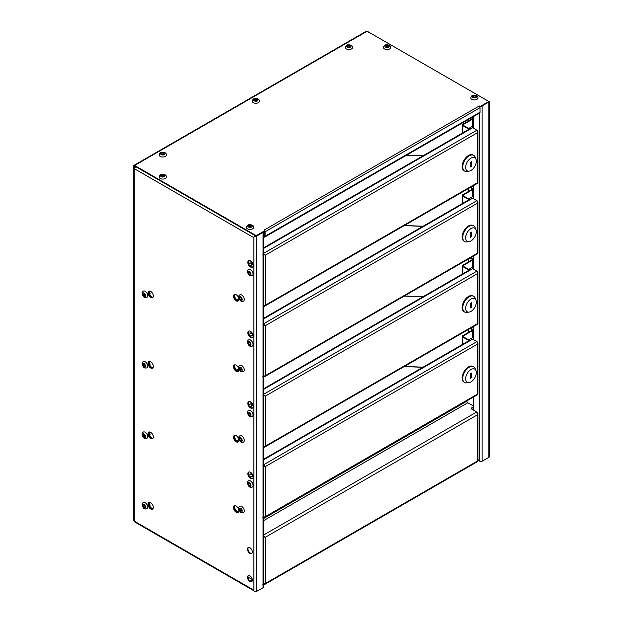 <?xml version="1.0" encoding="UTF-8"?>
<svg xmlns="http://www.w3.org/2000/svg" width="623" height="623" viewBox="0 0 623 623"><rect width="100%" height="100%" fill="white"/><g stroke="black" fill="none" stroke-linecap="round" stroke-linejoin="round"><path stroke-width="0.93" d="M473.581 410.175L473.581 396.976M473.581 339.699L473.581 326.507M473.581 269.229L473.581 256.037M473.581 198.76L473.581 185.568M473.581 128.291L473.581 116.509M489.289 456.386A1.729 0.997 180 0 1 489.343 456.643A1.729 0.997 180 0 1 488.837 457.352L482.124 461.222A1.729 0.997 180 0 1 479.687 461.222L477.903 460.195L479.687 461.222L479.687 460.662L477.903 459.634M256.014 235.899L255.835 236A1.036 0.6 -0 0 1 255.305 236.164L254.651 236.538A1.729 0.997 -0 0 0 256.318 236.281L263.038 232.41A1.729 0.997 0 0 0 263.443 232.029M263.537 231.974L263.537 587.014A1.729 0.997 180 0 1 263.038 587.715L256.318 591.593A1.729 0.997 180 0 1 254.651 591.85L253.88 590.884L253.88 237.69L134.264 168.631L135.728 166.66L255.103 235.58A1.729 0.997 120 0 0 254.239 236.491M482.124 461.222L482.124 105.918L488.837 102.04A1.729 0.997 0 0 0 489.343 101.339A1.729 0.997 0 0 0 489.289 101.074L488.837 101.339M253.88 236.989L253.88 237.69M488.634 101.456L489.289 101.074M248.452 547.461A3.45 1.994 -120 0 0 248.678 551.277A3.45 1.994 -120 0 0 251.863 553.38M248.452 575.574A3.45 1.994 -120 0 0 248.678 579.39A3.45 1.994 -120 0 0 251.863 581.5M152.775 297.537A3.754 2.165 60 0 1 149.279 295.255A3.754 2.165 60 0 1 149.053 291.089M238.282 300.862A3.754 2.165 60 0 1 234.785 298.581A3.754 2.165 60 0 1 234.56 294.414M252.595 267.01A3.754 2.165 60 0 1 249.107 264.728A3.754 2.165 60 0 1 248.873 260.562M238.282 512.27A3.754 2.165 60 0 1 234.785 509.988A3.754 2.165 60 0 1 234.56 505.821M252.595 478.417A3.754 2.165 60 0 1 249.107 476.136A3.754 2.165 60 0 1 248.873 471.969M152.775 508.944A3.754 2.165 60 0 1 149.279 506.663A3.754 2.165 60 0 1 149.053 502.496M238.282 441.8A3.754 2.165 60 0 1 234.785 439.519A3.754 2.165 60 0 1 234.56 435.352M252.595 407.948A3.754 2.165 60 0 1 249.107 405.666A3.754 2.165 60 0 1 248.873 401.5M152.775 438.475A3.754 2.165 60 0 1 149.279 436.193A3.754 2.165 60 0 1 149.053 432.027M238.282 371.331A3.754 2.165 60 0 1 234.785 369.05A3.754 2.165 60 0 1 234.56 364.883M252.595 337.479A3.754 2.165 60 0 1 249.107 335.197A3.754 2.165 60 0 1 248.873 331.031M152.775 368.006A3.754 2.165 60 0 1 149.279 365.724A3.754 2.165 60 0 1 149.053 361.558M252.354 551.97A3.45 1.994 -120 0 0 250.851 548.497A3.45 1.994 -120 0 0 248.188 547.57A3.45 1.994 -120 0 0 248.188 551.557A3.45 1.994 -120 0 0 251.637 553.551A3.45 1.994 -120 0 0 252.354 551.97M252.354 580.091A3.45 1.994 -120 0 0 250.851 576.61A3.45 1.994 -120 0 0 248.188 575.691A3.45 1.994 -120 0 0 248.188 579.678A3.45 1.994 -120 0 0 251.637 581.672A3.45 1.994 -120 0 0 252.354 580.091M150.665 291.385A3.754 2.165 60 0 1 153.118 294.695A3.754 2.165 60 0 1 152.542 297.708A3.754 2.165 60 0 1 148.788 295.536A3.754 2.165 60 0 1 148.788 291.206A3.754 2.165 60 0 1 150.665 291.385M236.179 294.718A3.754 2.165 60 0 1 238.632 298.02A3.754 2.165 60 0 1 238.056 301.034A3.754 2.165 60 0 1 234.303 298.861A3.754 2.165 60 0 1 234.303 294.531A3.754 2.165 60 0 1 236.179 294.718M250.493 260.858A3.754 2.165 60 0 1 252.946 264.168A3.754 2.165 60 0 1 252.37 267.174A3.754 2.165 60 0 1 248.616 265.009A3.754 2.165 60 0 1 248.616 260.671A3.754 2.165 60 0 1 250.493 260.858M236.179 506.125A3.754 2.165 60 0 1 238.632 509.435A3.754 2.165 60 0 1 238.056 512.441A3.754 2.165 60 0 1 234.303 510.276A3.754 2.165 60 0 1 234.303 505.938A3.754 2.165 60 0 1 236.179 506.125M250.493 472.265A3.754 2.165 60 0 1 252.946 475.575A3.754 2.165 60 0 1 252.37 478.589A3.754 2.165 60 0 1 248.616 476.416A3.754 2.165 60 0 1 248.616 472.086A3.754 2.165 60 0 1 250.493 472.265M150.665 502.8A3.754 2.165 60 0 1 153.118 506.11A3.754 2.165 60 0 1 152.542 509.116A3.754 2.165 60 0 1 148.788 506.951A3.754 2.165 60 0 1 148.788 502.613A3.754 2.165 60 0 1 150.665 502.8M236.179 435.656A3.754 2.165 60 0 1 238.632 438.966A3.754 2.165 60 0 1 238.056 441.972A3.754 2.165 60 0 1 234.303 439.807A3.754 2.165 60 0 1 234.303 435.469A3.754 2.165 60 0 1 236.179 435.656M250.493 401.796A3.754 2.165 60 0 1 252.946 405.106A3.754 2.165 60 0 1 252.37 408.12A3.754 2.165 60 0 1 248.616 405.947A3.754 2.165 60 0 1 248.616 401.617A3.754 2.165 60 0 1 250.493 401.796M150.665 432.331A3.754 2.165 60 0 1 153.118 435.641A3.754 2.165 60 0 1 152.542 438.647A3.754 2.165 60 0 1 148.788 436.474A3.754 2.165 60 0 1 148.788 432.144A3.754 2.165 60 0 1 150.665 432.331M236.179 365.187A3.754 2.165 60 0 1 238.632 368.497A3.754 2.165 60 0 1 238.056 371.503A3.754 2.165 60 0 1 234.303 369.33A3.754 2.165 60 0 1 234.303 365A3.754 2.165 60 0 1 236.179 365.187M250.493 331.327A3.754 2.165 60 0 1 252.946 334.637A3.754 2.165 60 0 1 252.37 337.643A3.754 2.165 60 0 1 248.616 335.478A3.754 2.165 60 0 1 248.616 331.14A3.754 2.165 60 0 1 250.493 331.327M150.665 361.862A3.754 2.165 60 0 1 153.118 365.164A3.754 2.165 60 0 1 152.542 368.177A3.754 2.165 60 0 1 148.788 366.005A3.754 2.165 60 0 1 148.788 361.675A3.754 2.165 60 0 1 150.665 361.862M134.732 167.517A1.036 0.6 -0 0 0 134.451 167.93A1.036 0.6 -0 0 0 134.459 167.992M255.64 235.829L255.103 236.14A1.036 0.6 120 0 0 255.025 236.195M253.88 590.768L134.747 521.981L134.264 521.124L253.88 590.183M133.758 167.93L133.758 520.415A1.729 0.997 -0 0 0 134.264 521.124L134.264 168.631A1.729 0.997 -0 0 1 133.758 167.93A1.729 0.997 -0 0 1 134.264 167.221L135.728 166.941L134.755 167.509M368.987 32.264L488.479 101.253A1.729 0.997 120 0 0 488.479 101.253A1.729 0.997 120 0 0 488.191 101.167M368.248 32.412L369.221 32.98M252.315 579.554L247.962 577.038M252.253 580.831A1.814 1.044 0 0 0 250.212 581.095M252.004 581.345A1.814 1.044 0 0 0 250.804 581.407M135.043 166.263L134.264 167.221M134.63 165.461A1.378 0.794 -120 0 0 133.937 165.391L366.456 31.15A1.378 0.794 60 0 1 367.149 31.22L134.63 165.461L255.282 235.12A1.293 0.748 0 0 0 257.112 235.12L257.112 235.681A1.293 0.748 180 0 1 255.282 235.681L134.63 166.022A0.693 0.397 -120 0 0 134.14 166.31L134.14 167.299M133.937 165.391A1.378 0.794 -120 0 0 133.657 166.022L133.758 172.003M257.112 235.12L263.95 231.172A1.293 0.748 0 0 0 264.331 230.642A1.293 0.748 0 0 0 264.012 230.152L479.258 105.949A1.293 0.748 0 0 0 481.088 105.949L487.926 102.001A1.293 0.748 0 0 0 488.307 101.479L488.307 102.04A1.293 0.748 180 0 1 487.926 102.569L481.088 106.517A1.293 0.748 180 0 1 479.757 106.697M264.331 230.642L264.331 231.211A1.293 0.748 180 0 1 263.95 231.733L257.112 235.681M488.307 101.479A1.293 0.748 0 0 0 487.926 100.949L367.149 31.22M263.537 236.226L263.887 236.421A1.036 0.6 -120 0 0 264.409 236.475A1.036 0.6 -120 0 0 264.619 236L264.619 231.491A0.693 0.397 -120 0 0 264.331 230.806M264.136 230.245L264.136 230.082A1.378 0.794 -120 0 1 265.11 231.772L265.11 236.281L480.053 112.187A1.729 0.997 60 0 1 479.694 112.981L264.752 237.075A1.729 0.997 -120 0 0 265.11 236.281M479.079 105.988A1.378 0.794 60 0 1 480.053 107.678L480.053 112.187M263.537 236.787L263.887 236.989A1.729 0.997 -120 0 0 264.752 237.075M264.619 231.772L263.537 232.395M476.906 183.061L477.397 182.22M262.883 306.064L265.32 305.223L264.448 306.306L263.537 306.423M477.397 130.495L477.903 131.445L477.397 132.746L477.28 130.557M263.373 253.499L265.32 255.189L262.883 254.34M263.373 254.059L264.837 254.908L263.373 254.059M263.537 253.397L476.906 130.207L472.639 127.746L263.537 248.468M265.32 255.189L265.32 305.223L477.397 182.78L477.397 132.746L265.32 255.189L264.837 254.908M263.537 247.884L469.82 128.782A1.729 0.997 60 0 1 470.684 128.868M476.338 161.193A7.569 4.369 120 0 0 475.988 159.192A7.569 4.369 120 0 0 467.203 162.097A7.569 4.369 120 0 0 469.08 171.154A7.569 4.369 120 0 0 476.338 161.193M470.381 162.346L470.381 166.925L471.603 166.216L471.595 161.637L470.381 162.346M470.381 165.516L471.603 166.216M475.988 159.192L475.147 157.128A9.065 5.233 120 0 0 473.69 155.376A9.065 5.233 120 0 0 464.626 160.609A9.065 5.233 120 0 0 464.626 171.076A9.065 5.233 120 0 0 466.868 171.457L469.08 171.154M473.69 155.376L473.083 155.026A9.065 5.233 120 0 0 464.018 160.259A9.065 5.233 120 0 0 464.018 170.718L464.626 171.076M473.449 406.422L473.449 406.983A1.729 0.997 180 0 1 472.943 407.691L472.943 407.123A1.729 0.997 0 0 0 473.449 406.422A1.729 0.997 0 0 0 472.943 405.713L467.818 402.754A1.293 0.748 60 0 1 466.9 401.173L466.9 400.83M263.537 535.071L476.727 411.99L477.903 413.61L477.397 414.84L476.727 411.99L471.845 409.171A1.729 0.997 180 0 1 471.338 408.462A1.729 0.997 180 0 1 471.845 407.761L471.845 408.322A1.729 0.997 0 0 0 471.409 408.743M472.943 407.123L471.845 407.761M472.943 407.691L471.845 408.322M263.186 535.274L265.32 537.283L263.537 536.769M476.906 461.363L477.397 460.522M262.883 584.366L265.32 583.525L264.596 584.522L263.537 584.686M265.32 537.283L265.32 583.525L477.397 461.082L477.397 414.84L265.32 537.283L264.837 536.995M149.442 291.027A3.754 2.165 -120 0 0 149.917 294.889A3.754 2.165 -120 0 0 153.024 297.226M234.949 294.352A3.754 2.165 -120 0 0 235.432 298.215A3.754 2.165 -120 0 0 238.531 300.559M149.138 291.066A3.754 2.165 -120 0 0 149.427 295.17A3.754 2.165 -120 0 0 152.837 297.475M234.645 294.391A3.754 2.165 -120 0 0 234.941 298.495A3.754 2.165 -120 0 0 238.344 300.8M149.442 361.496A3.754 2.165 -120 0 0 149.917 365.358A3.754 2.165 -120 0 0 153.024 367.702M234.949 364.821A3.754 2.165 -120 0 0 235.432 368.684A3.754 2.165 -120 0 0 238.531 371.028M149.138 361.535A3.754 2.165 -120 0 0 149.427 365.639A3.754 2.165 -120 0 0 152.837 367.944M234.645 364.86A3.754 2.165 -120 0 0 234.941 368.964A3.754 2.165 -120 0 0 238.344 371.269M476.338 231.663A7.569 4.369 120 0 0 475.988 229.661A7.569 4.369 120 0 0 467.203 232.566A7.569 4.369 120 0 0 469.08 241.623A7.569 4.369 120 0 0 476.338 231.663M470.381 232.815L470.381 237.394L471.603 236.693L471.595 232.106L470.381 232.815M470.381 235.985L471.603 236.693M475.988 229.661L475.147 227.597A9.065 5.233 120 0 0 473.69 225.845A9.065 5.233 120 0 0 464.626 231.078A9.065 5.233 120 0 0 464.626 241.545A9.065 5.233 120 0 0 466.868 241.926L469.08 241.623M473.69 225.845L473.083 225.495A9.065 5.233 120 0 0 464.018 230.728A9.065 5.233 120 0 0 464.018 241.194L464.626 241.545M476.906 253.53L477.397 252.689M262.883 376.533L265.32 375.692L264.448 376.783L263.537 376.892M477.397 200.964L477.903 201.914L477.397 203.215L477.28 201.027M263.373 323.968L265.32 325.658L262.883 324.809M263.373 324.528L264.837 325.377L263.373 324.528M263.537 323.867L476.906 200.676L472.639 198.215L263.537 318.937M265.32 325.658L265.32 375.692L477.397 253.25L477.397 203.215L265.32 325.658L264.837 325.377M263.537 318.353L469.82 199.259A1.729 0.997 60 0 1 470.684 199.344M240.673 297.693A1.098 0.639 -120 0 0 240.12 297.638A1.098 0.639 -120 0 0 240.12 298.915A1.098 0.639 -120 0 0 241.218 299.546A1.098 0.639 -120 0 0 241.389 298.666A1.098 0.639 -120 0 0 240.673 297.693M244.271 299.476A3.621 2.095 60 0 1 243.523 301.135C241.763 301.571 240.579 301.259 239.972 300.2C238.266 297.545 238.235 295.761 239.894 294.858A3.621 2.095 60 0 1 242.69 295.824A3.621 2.095 60 0 1 244.271 299.476M144.1 293.939A1.098 0.639 -120 0 0 143.547 293.885A1.098 0.639 -120 0 0 143.547 295.154A1.098 0.639 -120 0 0 144.645 295.793A1.098 0.639 -120 0 0 144.816 294.913A1.098 0.639 -120 0 0 144.1 293.939M147.698 295.723A3.621 2.095 60 0 1 146.95 297.381C145.19 297.817 144.006 297.506 143.399 296.447C141.694 293.783 141.662 292 143.321 291.097A3.621 2.095 60 0 1 146.117 292.07A3.621 2.095 60 0 1 147.698 295.723M250.812 225.721A1.098 0.639 0 0 0 249.613 225.581A1.098 0.639 0 0 0 248.935 226.172A1.098 0.639 0 0 0 250.033 226.803A1.098 0.639 0 0 0 251.139 226.172A1.098 0.639 0 0 0 250.812 225.721M252.595 228.851A3.621 2.095 180 0 1 248.647 229.303A3.621 2.095 180 0 1 246.412 227.372C246.91 225.627 247.767 224.755 248.99 224.763C252.151 224.607 253.709 225.479 253.662 227.372A3.621 2.095 180 0 1 252.595 228.851M163.545 175.336A1.098 0.639 0 0 0 162.346 175.195A1.098 0.639 0 0 0 161.668 175.787A1.098 0.639 0 0 0 162.767 176.418A1.098 0.639 0 0 0 163.865 175.787A1.098 0.639 0 0 0 163.545 175.336M165.329 178.466A3.621 2.095 180 0 1 161.38 178.918A3.621 2.095 180 0 1 159.138 176.987C159.644 175.242 160.5 174.37 161.715 174.378C164.877 174.222 166.434 175.094 166.388 176.987A3.621 2.095 180 0 1 165.329 178.466M163.545 153.281A1.098 0.639 0 0 0 162.346 153.141A1.098 0.639 0 0 0 161.668 153.725A1.098 0.639 0 0 0 162.767 154.364A1.098 0.639 0 0 0 163.865 153.725A1.098 0.639 0 0 0 163.545 153.281M165.329 156.404A3.621 2.095 180 0 1 161.38 156.864A3.621 2.095 180 0 1 159.138 154.925C159.644 153.188 160.5 152.316 161.715 152.323C164.877 152.168 166.434 153.04 166.388 154.925A3.621 2.095 180 0 1 165.329 156.404M256.614 99.548A1.098 0.639 0 0 0 255.414 99.407A1.098 0.639 0 0 0 254.729 99.999A1.098 0.639 0 0 0 255.835 100.63A1.098 0.639 0 0 0 256.933 99.999A1.098 0.639 0 0 0 256.614 99.548M258.397 102.67A3.621 2.095 180 0 1 254.449 103.13A3.621 2.095 180 0 1 252.206 101.191C252.712 99.454 253.569 98.582 254.784 98.59C257.945 98.434 259.503 99.306 259.456 101.191A3.621 2.095 180 0 1 258.397 102.67M349.682 45.814A1.098 0.639 0 0 0 348.483 45.674A1.098 0.639 0 0 0 347.798 46.266A1.098 0.639 0 0 0 348.903 46.896A1.098 0.639 0 0 0 350.001 46.266A1.098 0.639 0 0 0 349.682 45.814M351.465 48.944A3.621 2.095 180 0 1 347.517 49.396A3.621 2.095 180 0 1 345.274 47.465C345.781 45.72 346.637 44.848 347.852 44.856C351.014 44.7 352.571 45.572 352.525 47.465A3.621 2.095 180 0 1 351.465 48.944M475.154 96.199A1.098 0.639 0 0 0 473.955 96.059A1.098 0.639 0 0 0 473.278 96.651A1.098 0.639 0 0 0 474.376 97.281A1.098 0.639 0 0 0 475.474 96.651A1.098 0.639 0 0 0 475.154 96.199M476.938 99.33A3.621 2.095 180 0 1 472.989 99.781A3.621 2.095 180 0 1 470.754 97.85C471.253 96.106 472.109 95.233 473.332 95.241C476.494 95.085 478.043 95.958 478.005 97.85A3.621 2.095 180 0 1 476.938 99.33M387.88 45.814A1.098 0.639 0 0 0 386.688 45.674A1.098 0.639 0 0 0 386.003 46.266A1.098 0.639 0 0 0 387.109 46.896A1.098 0.639 0 0 0 388.207 46.266A1.098 0.639 0 0 0 387.88 45.814M389.671 48.944A3.621 2.095 180 0 1 385.715 49.396A3.621 2.095 180 0 1 383.48 47.465C383.978 45.72 384.843 44.848 386.058 44.856C389.219 44.7 390.777 45.572 390.73 47.465A3.621 2.095 180 0 1 389.671 48.944M144.1 364.408A1.098 0.639 -120 0 0 143.547 364.354A1.098 0.639 -120 0 0 143.547 365.623A1.098 0.639 -120 0 0 144.645 366.262A1.098 0.639 -120 0 0 144.816 365.382A1.098 0.639 -120 0 0 144.1 364.408M147.698 366.192A3.621 2.095 60 0 1 146.95 367.85C145.19 368.286 144.006 367.975 143.399 366.916C141.694 364.26 141.662 362.477 143.321 361.566A3.621 2.095 60 0 1 146.117 362.539A3.621 2.095 60 0 1 147.698 366.192M240.673 368.162A1.098 0.639 -120 0 0 240.12 368.107A1.098 0.639 -120 0 0 240.12 369.384A1.098 0.639 -120 0 0 241.218 370.015A1.098 0.639 -120 0 0 241.389 369.135A1.098 0.639 -120 0 0 240.673 368.162M244.271 369.945A3.621 2.095 60 0 1 243.523 371.604C241.763 372.04 240.579 371.729 239.972 370.677C238.266 368.014 238.235 366.231 239.894 365.327A3.621 2.095 60 0 1 242.69 366.301A3.621 2.095 60 0 1 244.271 369.945M469.54 128.945L463.333 125.363A1.036 0.6 180 0 1 463.029 124.943A1.036 0.6 180 0 1 463.333 124.522L472.483 119.234A1.729 0.997 0 0 0 472.989 118.534A1.729 0.997 0 0 0 472.483 117.825L471.891 117.482M469.049 129.234L462.842 125.644A1.729 0.997 180 0 1 462.336 124.943A1.729 0.997 180 0 1 462.842 124.234L471.993 118.954A1.036 0.6 0 0 0 472.296 118.534A1.036 0.6 0 0 0 471.993 118.105L471.401 117.763M462.336 124.943L462.336 131.99A1.729 0.997 0 0 0 462.842 132.691L462.944 132.754M472.989 118.534L472.989 125.573A1.729 0.997 180 0 1 472.483 126.282L468.698 128.463M468.332 119.538L468.332 121.064M251.56 261.738L251.56 263.264L252.907 264.043L249.878 265.787M253.039 264.526L250.228 266.146M251.56 263.264A1.036 0.6 0 0 0 250.096 263.264L248.764 264.035M249.457 272.22A1.098 0.639 -120 0 0 248.904 272.165A1.098 0.639 -120 0 0 248.904 273.435A1.098 0.639 -120 0 0 250.01 274.065A1.098 0.639 -120 0 0 250.173 273.186A1.098 0.639 -120 0 0 249.457 272.22M253.055 273.995A3.621 2.095 60 0 1 252.307 275.654C250.547 276.09 249.364 275.779 248.764 274.727C247.051 272.064 247.02 270.281 248.678 269.377A3.621 2.095 60 0 1 251.474 270.351A3.621 2.095 60 0 1 253.055 273.995M469.54 199.422L463.333 195.832A1.036 0.6 180 0 1 463.029 195.412A1.036 0.6 180 0 1 463.333 194.991L472.483 189.704A1.729 0.997 0 0 0 472.989 189.003A1.729 0.997 0 0 0 472.483 188.294L470.669 187.25M469.049 199.703L462.842 196.12A1.729 0.997 180 0 1 462.336 195.412A1.729 0.997 180 0 1 462.842 194.711L471.993 189.423A1.036 0.6 0 0 0 472.296 189.003A1.036 0.6 0 0 0 471.993 188.574L470.186 187.531M462.336 195.412L462.336 202.459A1.729 0.997 0 0 0 462.842 203.16L462.944 203.223M472.989 189.003L472.989 196.05A1.729 0.997 180 0 1 472.483 196.751L468.698 198.939M468.332 188.598L468.332 191.534M249.457 342.689A1.098 0.639 -120 0 0 248.904 342.634A1.098 0.639 -120 0 0 248.904 343.904A1.098 0.639 -120 0 0 250.01 344.535A1.098 0.639 -120 0 0 250.173 343.655A1.098 0.639 -120 0 0 249.457 342.689M253.055 344.464A3.621 2.095 60 0 1 252.307 346.123C250.547 346.559 249.364 346.256 248.764 345.197C247.051 342.533 247.02 340.75 248.678 339.846A3.621 2.095 60 0 1 251.474 340.82A3.621 2.095 60 0 1 253.055 344.464M251.56 332.207L251.56 333.733L252.907 334.512L249.878 336.264M253.039 334.995L250.228 336.622M251.56 333.733A1.036 0.6 0 0 0 250.096 333.733L248.764 334.512M149.442 431.965A3.754 2.165 -120 0 0 149.917 435.827A3.754 2.165 -120 0 0 153.024 438.171M234.949 435.29A3.754 2.165 -120 0 0 235.432 439.153A3.754 2.165 -120 0 0 238.531 441.497M149.138 432.004A3.754 2.165 -120 0 0 149.427 436.108A3.754 2.165 -120 0 0 152.837 438.413M234.645 435.329A3.754 2.165 -120 0 0 234.941 439.433A3.754 2.165 -120 0 0 238.344 441.738M476.338 302.132A7.569 4.369 120 0 0 475.988 300.13A7.569 4.369 120 0 0 467.203 303.035A7.569 4.369 120 0 0 469.08 312.1A7.569 4.369 120 0 0 476.338 302.132M470.381 303.284L470.381 307.863L471.603 307.162L471.595 302.576L470.381 303.284M470.381 306.454L471.603 307.162M475.988 300.13L475.147 298.067A9.065 5.233 120 0 0 473.69 296.314A9.065 5.233 120 0 0 464.626 301.548A9.065 5.233 120 0 0 464.626 312.014A9.065 5.233 120 0 0 466.868 312.396L469.08 312.1M473.69 296.314L473.083 295.964A9.065 5.233 120 0 0 464.018 301.197A9.065 5.233 120 0 0 464.018 311.664L464.626 312.014M476.906 323.999L477.397 323.158M262.883 447.003L265.32 446.161L264.448 447.252L263.537 447.369M477.397 271.433L477.903 272.383L477.397 273.684L477.28 271.496M263.373 394.437L265.32 396.127L262.883 395.278M263.373 394.998L264.837 395.846L263.373 394.998M263.537 394.336L476.906 271.153L472.639 268.684L263.537 389.406M265.32 396.127L265.32 446.161L477.397 323.719L477.397 273.684L265.32 396.127L264.837 395.846M263.537 388.822L469.82 269.728A1.729 0.997 60 0 1 470.684 269.814M144.1 434.877A1.098 0.639 -120 0 0 143.547 434.823A1.098 0.639 -120 0 0 143.547 436.092A1.098 0.639 -120 0 0 144.645 436.731A1.098 0.639 -120 0 0 144.816 435.851A1.098 0.639 -120 0 0 144.1 434.877M147.698 436.661A3.621 2.095 60 0 1 146.95 438.319C145.19 438.756 144.006 438.444 143.399 437.385C141.694 434.729 141.662 432.946 143.321 432.043A3.621 2.095 60 0 1 146.117 433.008A3.621 2.095 60 0 1 147.698 436.661M240.673 438.639A1.098 0.639 -120 0 0 240.12 438.584A1.098 0.639 -120 0 0 240.12 439.854A1.098 0.639 -120 0 0 241.218 440.484A1.098 0.639 -120 0 0 241.389 439.604A1.098 0.639 -120 0 0 240.673 438.639M244.271 440.414A3.621 2.095 60 0 1 243.523 442.073C241.763 442.509 240.579 442.205 239.972 441.146C238.266 438.483 238.235 436.7 239.894 435.796A3.621 2.095 60 0 1 242.69 436.77A3.621 2.095 60 0 1 244.271 440.414M469.54 269.891L463.333 266.301A1.036 0.6 180 0 1 463.029 265.881A1.036 0.6 180 0 1 463.333 265.46L472.483 260.173A1.729 0.997 0 0 0 472.989 259.472A1.729 0.997 0 0 0 472.483 258.763L470.669 257.72M469.049 270.172L462.842 266.589A1.729 0.997 180 0 1 462.336 265.881A1.729 0.997 180 0 1 462.842 265.18L471.993 259.892A1.036 0.6 0 0 0 472.296 259.472A1.036 0.6 0 0 0 471.993 259.043L470.186 258M462.336 265.881L462.336 272.929A1.729 0.997 0 0 0 462.842 273.637L462.944 273.692M472.989 259.472L472.989 266.519A1.729 0.997 180 0 1 472.483 267.22L468.698 269.409M468.332 259.067L468.332 262.003M249.457 413.158A1.098 0.639 -120 0 0 248.904 413.104A1.098 0.639 -120 0 0 248.904 414.373A1.098 0.639 -120 0 0 250.01 415.011A1.098 0.639 -120 0 0 250.173 414.124A1.098 0.639 -120 0 0 249.457 413.158M253.055 414.934A3.621 2.095 60 0 1 252.307 416.592C250.547 417.036 249.364 416.725 248.764 415.666C247.051 413.002 247.02 411.219 248.678 410.316A3.621 2.095 60 0 1 251.474 411.289A3.621 2.095 60 0 1 253.055 414.934M251.56 402.676L251.56 404.21L252.907 404.981L249.878 406.733M253.039 405.464L250.228 407.092M251.56 404.21A1.036 0.6 0 0 0 250.096 404.21L248.764 404.981M149.442 502.434A3.754 2.165 -120 0 0 149.917 506.297A3.754 2.165 -120 0 0 153.024 508.641M234.949 505.759A3.754 2.165 -120 0 0 235.432 509.622A3.754 2.165 -120 0 0 238.531 511.966M149.138 502.473A3.754 2.165 -120 0 0 149.427 506.577A3.754 2.165 -120 0 0 152.837 508.882M234.645 505.798A3.754 2.165 -120 0 0 234.941 509.902A3.754 2.165 -120 0 0 238.344 512.207M476.338 372.601A7.569 4.369 120 0 0 475.988 370.599A7.569 4.369 120 0 0 467.203 373.504A7.569 4.369 120 0 0 469.08 382.569A7.569 4.369 120 0 0 476.338 372.601M470.381 373.753L470.381 378.332L471.603 377.631L471.595 373.052L470.381 373.753M470.381 376.923L471.603 377.631M475.988 370.599L475.147 368.536A9.065 5.233 120 0 0 473.69 366.783A9.065 5.233 120 0 0 464.626 372.017A9.065 5.233 120 0 0 464.626 382.483A9.065 5.233 120 0 0 466.868 382.865L469.08 382.569M473.69 366.783L473.083 366.433A9.065 5.233 120 0 0 464.018 371.666A9.065 5.233 120 0 0 464.018 382.133L464.626 382.483M476.906 394.476L477.397 393.627M262.883 517.472L265.32 516.631L264.448 517.721L263.537 517.838M477.397 341.902L477.903 342.852L477.397 344.153L477.28 341.972M263.373 464.906L265.32 466.596L262.883 465.747M263.373 465.467L264.837 466.315L263.373 465.467M263.537 464.805L476.906 341.622L472.639 339.153L263.537 459.875M265.32 466.596L265.32 516.631L477.397 394.188L477.397 344.153L265.32 466.596L264.837 466.315M263.537 459.291L469.82 340.197A1.729 0.997 60 0 1 470.684 340.283M144.1 505.346A1.098 0.639 -120 0 0 143.547 505.292A1.098 0.639 -120 0 0 143.547 506.561A1.098 0.639 -120 0 0 144.645 507.2A1.098 0.639 -120 0 0 144.816 506.32A1.098 0.639 -120 0 0 144.1 505.346M147.698 507.13A3.621 2.095 60 0 1 146.95 508.789C145.19 509.225 144.006 508.913 143.399 507.854C141.694 505.198 141.662 503.415 143.321 502.512A3.621 2.095 60 0 1 146.117 503.477A3.621 2.095 60 0 1 147.698 507.13M240.673 509.108A1.098 0.639 -120 0 0 240.12 509.053A1.098 0.639 -120 0 0 240.12 510.323A1.098 0.639 -120 0 0 241.218 510.953A1.098 0.639 -120 0 0 241.389 510.073A1.098 0.639 -120 0 0 240.673 509.108M244.271 510.883A3.621 2.095 60 0 1 243.523 512.542C241.763 512.978 240.579 512.674 239.972 511.615C238.266 508.952 238.235 507.169 239.894 506.265A3.621 2.095 60 0 1 242.69 507.239A3.621 2.095 60 0 1 244.271 510.883M469.54 340.36L463.333 336.778A1.036 0.6 180 0 1 463.029 336.35A1.036 0.6 180 0 1 463.333 335.929L472.483 330.642A1.729 0.997 0 0 0 472.989 329.941A1.729 0.997 0 0 0 472.483 329.232L470.669 328.189M469.049 340.641L462.842 337.059A1.729 0.997 180 0 1 462.336 336.35A1.729 0.997 180 0 1 462.842 335.649L471.993 330.361A1.036 0.6 0 0 0 472.296 329.941A1.036 0.6 0 0 0 471.993 329.52L470.186 328.469M462.336 336.35L462.336 343.398A1.729 0.997 0 0 0 462.842 344.106L462.944 344.161M472.989 329.941L472.989 336.988A1.729 0.997 180 0 1 472.483 337.689L468.698 339.878M468.332 329.536L468.332 332.48M249.457 483.627A1.098 0.639 -120 0 0 248.904 483.573A1.098 0.639 -120 0 0 248.904 484.842A1.098 0.639 -120 0 0 250.01 485.481A1.098 0.639 -120 0 0 250.173 484.593A1.098 0.639 -120 0 0 249.457 483.627M253.055 485.403A3.621 2.095 60 0 1 252.307 487.061C250.547 487.505 249.364 487.194 248.764 486.135C247.051 483.471 247.02 481.688 248.678 480.785A3.621 2.095 60 0 1 251.474 481.758A3.621 2.095 60 0 1 253.055 485.403M251.56 473.145L251.56 474.679L252.907 475.45L249.878 477.202M253.039 475.941L250.228 477.561M251.56 474.679A1.036 0.6 0 0 0 250.096 474.679L248.764 475.45M479.687 461.222L479.687 112.981M263.038 587.715L263.038 232.41M256.318 236.281L256.318 591.593M488.837 457.352L488.837 102.04M134.14 166.31L134.63 166.022M263.95 231.172L263.95 231.733M255.282 235.12L255.282 235.681M481.088 106.517L481.088 105.949M487.926 102.001L487.926 102.569M480.053 107.678L265.11 231.772M264.619 236L263.887 236.421M467.818 402.754L263.537 520.696M466.9 401.173L263.537 518.577M422.885 155.882L406.484 155.244M422.885 226.351L404.195 225.627M238.78 298.658L236.771 299.819M242.199 299.476A2.157 1.246 60 0 1 239.91 299.679A2.157 1.246 60 0 1 239.91 296.626A2.157 1.246 60 0 1 242.199 299.476M145.626 295.723A2.157 1.246 60 0 1 143.337 295.925A2.157 1.246 60 0 1 143.337 292.872A2.157 1.246 60 0 1 145.626 295.723M251.56 227.052A2.157 1.246 180 0 1 247.954 226.492A2.157 1.246 180 0 1 250.594 224.965A2.157 1.246 180 0 1 251.56 227.052M164.293 176.667A2.157 1.246 180 0 1 160.679 176.107A2.157 1.246 180 0 1 163.327 174.58A2.157 1.246 180 0 1 164.293 176.667M164.293 154.613A2.157 1.246 180 0 1 160.679 154.052A2.157 1.246 180 0 1 163.327 152.526A2.157 1.246 180 0 1 164.293 154.613M257.361 100.879A2.157 1.246 180 0 1 253.748 100.319A2.157 1.246 180 0 1 256.396 98.792A2.157 1.246 180 0 1 257.361 100.879M350.43 47.146A2.157 1.246 180 0 1 346.816 46.585A2.157 1.246 180 0 1 349.464 45.058A2.157 1.246 180 0 1 350.43 47.146M475.902 97.531A2.157 1.246 180 0 1 472.289 96.97A2.157 1.246 180 0 1 474.936 95.444A2.157 1.246 180 0 1 475.902 97.531M388.627 47.146A2.157 1.246 180 0 1 385.022 46.585A2.157 1.246 180 0 1 387.662 45.058A2.157 1.246 180 0 1 388.627 47.146M145.626 366.192A2.157 1.246 60 0 1 143.337 366.394A2.157 1.246 60 0 1 143.337 363.341A2.157 1.246 60 0 1 145.626 366.192M242.199 369.945A2.157 1.246 60 0 1 239.91 370.148A2.157 1.246 60 0 1 239.91 367.095A2.157 1.246 60 0 1 242.199 369.945M462.842 125.644L462.842 132.691M463.333 125.363L463.333 124.522M472.483 126.282L472.483 119.234M471.993 118.105L471.993 118.954M250.096 260.663L250.096 263.264M250.983 273.995A2.157 1.246 60 0 1 248.694 274.198A2.157 1.246 60 0 1 248.694 271.145A2.157 1.246 60 0 1 250.983 273.995M462.842 196.12L462.842 203.16M463.333 195.832L463.333 194.991M472.483 196.751L472.483 189.704M471.993 188.574L471.993 189.423M250.983 344.464A2.157 1.246 60 0 1 248.694 344.667A2.157 1.246 60 0 1 248.694 341.622A2.157 1.246 60 0 1 250.983 344.464M250.096 331.132L250.096 333.733M422.885 296.821L404.195 296.096M238.78 369.135L236.771 370.288M145.626 436.661A2.157 1.246 60 0 1 143.337 436.863A2.157 1.246 60 0 1 143.337 433.81A2.157 1.246 60 0 1 145.626 436.661M242.199 440.414A2.157 1.246 60 0 1 239.91 440.617A2.157 1.246 60 0 1 239.91 437.564A2.157 1.246 60 0 1 242.199 440.414M462.842 266.589L462.842 273.637M463.333 266.301L463.333 265.46M472.483 267.22L472.483 260.173M471.993 259.043L471.993 259.892M250.983 414.934A2.157 1.246 60 0 1 248.694 415.136A2.157 1.246 60 0 1 248.694 412.091A2.157 1.246 60 0 1 250.983 414.934M250.096 401.601L250.096 404.21M422.885 367.29L404.195 366.565M238.78 439.604L236.771 440.757M145.626 507.13A2.157 1.246 60 0 1 143.337 507.332A2.157 1.246 60 0 1 143.337 504.28A2.157 1.246 60 0 1 145.626 507.13M242.199 510.883A2.157 1.246 60 0 1 239.91 511.086A2.157 1.246 60 0 1 239.91 508.041A2.157 1.246 60 0 1 242.199 510.883M462.842 337.059L462.842 344.106M463.333 336.778L463.333 335.929M472.483 337.689L472.483 330.642M471.993 329.52L471.993 330.361M250.983 485.403A2.157 1.246 60 0 1 248.694 485.613A2.157 1.246 60 0 1 248.694 482.56A2.157 1.246 60 0 1 250.983 485.403M250.096 472.07L250.096 474.679M489.343 101.339L489.343 456.643M254.075 236.584L254.573 236.296M488.51 101.238L489.008 100.949M264.448 306.306L477.561 183.271M477.903 182.671L477.903 131.445M477.903 413.61L477.903 460.802M477.405 461.659L264.596 584.522M423.11 155.75L406.71 155.111M423.11 226.227L404.42 225.495M238.765 298.573L236.701 299.764M264.448 376.783L477.561 253.74M477.903 253.14L477.903 201.914M149.294 291.338L150.081 293.643L149.847 294.757M149.294 361.807L150.081 364.112L149.847 365.226M423.11 296.696L404.42 295.964M238.765 369.042L236.701 370.233M264.448 447.252L477.561 324.209M477.903 323.617L477.903 272.383M149.294 432.276L150.081 434.581L149.847 435.695M423.11 367.165L404.42 366.433M238.765 439.511L236.701 440.702M264.448 517.721L477.561 394.678M477.903 394.086L477.903 342.852M149.294 502.745L150.081 505.051L149.847 506.164"/></g></svg>
